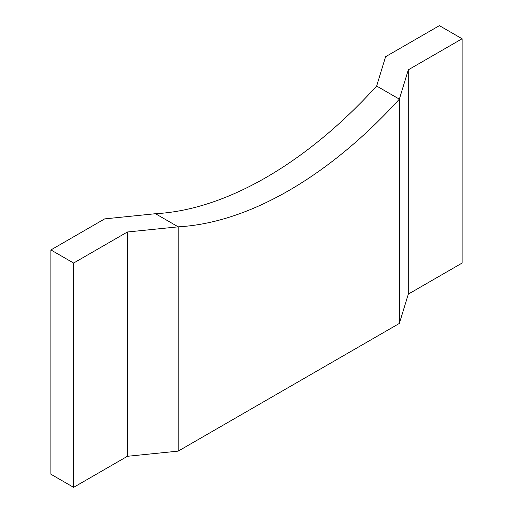 <?xml version="1.0" encoding="UTF-8"?>
<svg xmlns="http://www.w3.org/2000/svg" width="513" height="513" viewBox="0 0 513 513"><rect width="100%" height="100%" fill="white"/><g stroke="black" fill="none" stroke-linecap="round" stroke-linejoin="round"><path stroke-width="0.77" d="M127.404 231.998L127.404 456.294L73.609 487.35L50.902 474.236L50.902 249.94L73.609 263.054L127.404 231.998L178.197 226.829L155.484 213.716L104.69 218.884L50.902 249.94M73.609 487.35L73.609 263.054M408.31 294.116L408.31 69.819L462.098 38.764L462.098 263.06L408.31 294.116L399.351 323.44L399.351 99.144L399.351 323.44L178.197 451.126L178.197 226.829L178.197 451.126L127.404 456.294M462.098 38.764L439.391 25.65L385.596 56.706L376.645 86.03L399.351 99.144L408.31 69.819M399.351 99.144L376.645 86.03A378.568 218.57 120 0 1 155.484 213.716L178.197 226.829A378.568 218.57 -60 0 0 399.351 99.144"/></g></svg>
